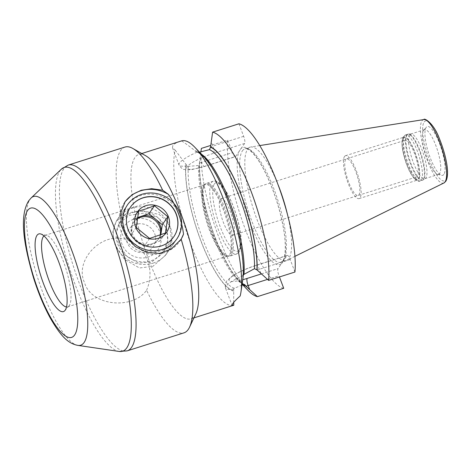 <?xml version="1.0" encoding="UTF-8"?>
<svg xmlns="http://www.w3.org/2000/svg" width="471" height="471" viewBox="0 0 471 471"><rect width="100%" height="100%" fill="white"/><g stroke="black" fill="none" stroke-linecap="round" stroke-linejoin="round"><path stroke-width="0.35" stroke-dasharray="2.35 1.77" d="M203.649 156.484A73.464 19.399 72.4 0 0 195.029 150.761C189.907 146.628 185.427 143.343 181.588 140.894C176.978 142.319 174.058 143.855 172.833 145.51L172.48 147.723L175.188 150.161A86.217 22.767 -107.6 0 0 191.638 246.245A86.217 22.767 -107.6 0 0 233.769 305.243M145.686 155.748A86.217 22.767 -107.6 0 0 138.745 154.494A86.217 22.767 -107.6 0 0 134.93 157.538A86.217 22.767 -107.6 0 0 145.869 251.797A86.217 22.767 -107.6 0 0 190.908 318.843A86.217 22.767 -107.6 0 0 194.729 315.794A86.217 22.767 -107.6 0 0 195.854 313.816M146.593 290.266C150.767 280.31 151.097 270.389 147.594 260.492C143.608 250.643 136.943 243.813 127.6 239.998C102.095 230.131 73.9 260.569 84.539 282.635C91.027 305.909 132.357 310.189 146.593 290.266A97.462 25.734 -107.6 0 0 183.973 332.844M125.009 147.052A97.462 25.734 72.4 0 0 120.688 150.496A97.462 25.734 -107.6 0 0 127.6 239.998M124.833 202.112A33.735 31.881 34.6 0 0 124.438 202.671A33.735 31.881 34.6 0 0 134.082 248.076A33.735 31.881 34.6 0 0 179.957 241.017A33.735 31.881 34.6 0 0 180.311 240.493M166.628 228.217L157.591 217.302L143.679 213.133L129.478 215.365L119.699 222.724L116.531 232.109L118.386 243.531L126.428 255.9L138.291 263.048L151.591 262.106L162.878 252.55L167.741 240.705L166.628 228.217M203.519 185.857A37.486 9.897 72.4 0 1 203.831 185.456A37.486 9.897 72.4 0 1 205.179 184.532A37.486 9.897 72.4 0 1 224.761 213.687A37.486 9.897 72.4 0 1 229.518 254.664A37.486 9.897 72.4 0 1 227.858 255.989A37.486 9.897 72.4 0 1 226.227 256.012A37.486 9.897 72.4 0 1 207.328 224.025A37.486 9.897 72.4 0 1 203.519 185.857M43.98 235.93A37.486 9.897 72.4 0 1 44.939 235.394A37.486 9.897 72.4 0 1 46.57 235.365A37.486 9.897 72.4 0 1 65.469 267.357A37.486 9.897 72.4 0 1 69.278 305.526A37.486 9.897 72.4 0 1 68.966 305.926A37.486 9.897 72.4 0 1 67.618 306.851A37.486 9.897 72.4 0 1 66.523 306.962M220.192 199.351A19.211 5.075 72.4 0 1 221.046 198.668A19.211 5.075 72.4 0 1 231.084 213.61A19.211 5.075 72.4 0 1 233.522 234.611A19.211 5.075 72.4 0 1 232.668 235.288A19.211 5.075 72.4 0 1 222.63 220.351A19.211 5.075 72.4 0 1 220.192 199.351M404.212 140.941A19.211 5.075 72.4 0 1 405.066 140.264A19.211 5.075 72.4 0 1 415.104 155.206A19.211 5.075 72.4 0 1 417.542 176.207A19.211 5.075 72.4 0 1 416.688 176.884A19.211 5.075 72.4 0 1 406.65 161.947A19.211 5.075 72.4 0 1 404.212 140.941M409.64 134.883A23.426 6.188 72.4 0 1 410.683 134.058A23.426 6.188 72.4 0 1 411.13 133.982A23.426 6.188 72.4 0 1 423.199 153.087A23.426 6.188 72.4 0 1 425.896 177.891A23.426 6.188 72.4 0 1 425.272 178.521A23.426 6.188 72.4 0 1 424.854 178.715A23.426 6.188 72.4 0 1 412.614 160.499A23.426 6.188 72.4 0 1 409.64 134.883M423.429 130.508A23.426 6.188 72.4 0 1 423.623 130.261A23.426 6.188 72.4 0 1 424.465 129.684A23.426 6.188 72.4 0 1 436.705 147.9A23.426 6.188 72.4 0 1 439.678 173.516A23.426 6.188 72.4 0 1 438.642 174.341A23.426 6.188 72.4 0 1 437.618 174.358A23.426 6.188 72.4 0 1 425.808 154.364A23.426 6.188 72.4 0 1 423.429 130.508M443.876 174.405A25.593 6.759 72.4 0 1 441.627 175.33A25.593 6.759 72.4 0 1 428.728 153.487A25.593 6.759 72.4 0 1 426.125 127.429A25.593 6.759 72.4 0 1 426.337 127.152A25.593 6.759 72.4 0 1 439.949 144.532A25.593 6.759 72.4 0 1 443.876 174.405M287.428 214.34A59.505 15.714 72.4 0 1 288.847 258.473A59.505 15.714 72.4 0 1 286.798 260.339A59.505 15.714 72.4 0 1 286.209 260.575A59.505 15.714 72.4 0 1 255.123 214.293A59.505 15.714 72.4 0 1 247.569 149.236A59.505 15.714 72.4 0 1 250.207 147.135A59.505 15.714 72.4 0 1 250.819 146.993A59.505 15.714 72.4 0 1 277.866 184.208M238.921 123.796L243.66 136.337A5.999 1.584 -107.6 0 1 244.626 143.455L239.038 151.544A61.383 16.208 72.4 0 1 240.027 149.707A61.383 16.208 72.4 0 1 241.217 148.383A61.383 16.208 72.4 0 1 272.733 189.519A61.383 16.208 72.4 0 1 283.601 260.54A61.383 16.208 72.4 0 1 282.606 262.376A61.383 16.208 72.4 0 1 281.417 263.701L287.004 255.612L256.159 265.403A24.18 4.675 159.3 0 0 230.007 278.267A24.18 4.675 159.3 0 0 242.777 279.709M244.626 143.455L213.781 153.246A24.18 4.675 159.3 0 0 187.058 166.811A24.18 4.675 159.3 0 0 204.791 166.263L235.63 156.472L239.038 151.544A61.383 16.208 72.4 0 0 249.901 222.571A61.383 16.208 72.4 0 0 281.417 263.701L278.014 268.629A5.999 1.584 72.4 0 0 278.979 275.753L279.433 276.966M294.94 272.044L290.201 259.503A5.999 1.584 -107.6 0 0 287.269 255.4A5.999 1.584 -107.6 0 0 287.004 255.612M235.63 156.472A5.999 1.584 72.4 0 1 235.365 156.684A5.999 1.584 72.4 0 1 232.439 152.586L227.699 140.04L210.796 145.409M283.713 288.293A86.217 22.767 72.4 0 1 245.285 229.253A86.217 22.767 72.4 0 1 227.699 140.04M247.675 290.012A86.217 22.767 72.4 0 1 201.382 148.394M175.188 150.161L187.146 165.892L188.353 166.393L198.544 165.486L199.68 164.238L199.398 163.119A73.464 19.399 -107.6 0 0 239.038 280.975A73.464 19.399 -107.6 0 0 243.213 284.655M199.398 163.119L200.905 151.833M240.181 295.971L242.118 284.278M243.254 275.123L242.783 276.453L243.036 277.813M241.994 285.096L234.399 288.246L233.687 289.059L233.722 302.37M233.875 291.078A73.464 19.399 72.4 0 1 200.787 240.699A73.464 19.399 72.4 0 1 185.868 164.026M199.51 152.151L196.484 152.374L195.029 150.761M242.783 276.453C244.855 258.432 236.778 221.07 224.426 192.386C214.611 168.218 201.57 152.38 196.813 152.474L196.484 152.374A30.173 5.835 159.3 0 0 178.98 164.915A30.173 5.835 159.3 0 0 187.146 165.892M114.942 244.62L112.722 232.397L116.19 221.217L126.658 213.339L141.029 210.396L159.133 214.476L166.022 220.187L170.078 227.122L171.42 240.61L165.533 255.3L152.851 266.368L139.416 267.97L124.468 259.321L114.942 244.62M344.495 156.525A22.49 5.94 72.4 0 1 345.49 155.73A22.49 5.94 72.4 0 1 357.242 173.222A22.49 5.94 72.4 0 1 360.091 197.808A22.49 5.94 72.4 0 1 359.096 198.603A22.49 5.94 72.4 0 1 347.345 181.111A22.49 5.94 72.4 0 1 344.495 156.525M403.076 137.932A22.49 5.94 72.4 0 1 404.071 137.138A22.49 5.94 72.4 0 1 415.822 154.629A22.49 5.94 72.4 0 1 418.678 179.215A22.49 5.94 72.4 0 1 417.683 180.01A22.49 5.94 72.4 0 1 405.931 162.519A22.49 5.94 72.4 0 1 403.076 137.932M345.632 159.534A19.211 5.075 -107.6 0 0 348.723 182.342A19.211 5.075 -107.6 0 0 358.955 194.8A19.211 5.075 -107.6 0 0 355.864 171.997A19.211 5.075 -107.6 0 0 345.632 159.534M133.417 219.351A20.618 19.482 34.6 0 0 122.124 244.531A20.618 19.482 34.6 0 0 148.453 256.948A20.618 19.482 34.6 0 0 159.746 231.761A20.618 19.482 34.6 0 0 133.417 219.351M135.465 224.473A14.995 14.171 34.6 0 0 127.252 242.795A14.995 14.171 34.6 0 0 146.404 251.82A14.995 14.171 34.6 0 0 154.618 233.504A14.995 14.171 34.6 0 0 135.465 224.473M153.617 262.971A29.985 28.337 -145.4 0 1 119.887 252.721A29.985 28.337 -145.4 0 1 118.003 218.585A29.985 28.337 -145.4 0 1 131.739 208.276A29.985 28.337 -145.4 0 1 165.468 218.526A29.985 28.337 -145.4 0 1 167.352 252.668A29.985 28.337 -145.4 0 1 153.617 262.971M126.717 205.968A29.985 28.337 34.6 0 1 140.452 195.665A29.985 28.337 -145.4 0 1 174.182 205.915A29.985 28.337 -145.4 0 1 176.066 240.051A29.985 28.337 -145.4 0 1 162.33 250.354A29.985 28.337 34.6 0 1 128.601 240.104A29.985 28.337 34.6 0 1 126.717 205.968L118.003 218.585M130.496 207.087A26.241 24.792 34.6 0 1 130.555 207.01A26.241 24.792 34.6 0 0 132.115 236.919A26.241 24.792 34.6 0 0 161.659 245.927A26.241 24.792 34.6 0 0 173.681 236.913A26.241 24.792 34.6 0 0 173.734 236.836A26.241 24.792 -145.4 0 1 161.659 245.927A26.241 24.792 34.6 0 1 132.145 236.96A26.241 24.792 34.6 0 1 130.496 207.087L120.388 221.723A26.241 24.792 -145.4 0 1 132.41 212.709A26.241 24.792 -145.4 0 1 161.924 221.676A26.241 24.792 -145.4 0 1 163.572 251.549A26.241 24.792 -145.4 0 1 151.55 260.563A26.241 24.792 -145.4 0 1 122.036 251.596A26.241 24.792 -145.4 0 1 120.388 221.723M149.607 238.432L144.085 246.427L159.881 241.07L160.805 234.852M165.403 233.068L159.881 241.07M136.237 227.44L130.714 235.435L144.085 246.427M138.668 211.085L133.146 219.08L130.714 235.435M137.52 217.596L133.146 219.08M137.414 218.261A14.995 14.171 34.6 0 0 134.176 221.553A14.995 14.171 34.6 0 0 131.933 227.257A14.995 14.171 34.6 0 0 137.397 240.934A14.995 14.171 34.6 0 0 151.98 243.748A14.995 14.171 34.6 0 0 158.851 238.597A14.995 14.171 34.6 0 0 160.635 234.911M137.32 218.862A14.995 14.171 34.6 0 0 133.476 222.565A14.995 14.171 34.6 0 0 134.418 239.633A14.995 14.171 34.6 0 0 151.285 244.755A14.995 14.171 -145.4 0 0 158.15 239.604L158.851 238.597M160.164 235.082A14.995 14.171 -145.4 0 1 158.15 239.604M127.223 350.854A97.462 25.734 72.4 0 1 76.308 275.058A97.462 25.734 72.4 0 1 63.938 168.512A97.462 25.734 72.4 0 1 68.26 165.068M204.078 185.221A37.933 10.015 72.4 0 1 204.39 184.815A37.933 10.015 72.4 0 1 224.567 210.572A37.933 10.015 72.4 0 1 230.39 254.852A37.933 10.015 -107.6 0 1 227.057 256.212A37.933 10.015 -107.6 0 1 207.935 223.843A37.933 10.015 -107.6 0 1 204.078 185.221M77.974 345.396A77.998 20.594 72.4 0 1 38.328 279.833A77.998 20.594 72.4 0 1 30.026 199.28A77.998 20.594 72.4 0 1 31.168 197.926M119.198 351.466A96.408 25.458 72.4 0 1 70.203 270.431A96.408 25.458 72.4 0 1 59.935 170.861A96.408 25.458 72.4 0 1 61.348 169.189M203.831 185.456L206.698 183.266A38.233 10.097 72.4 0 0 205.009 184.614A38.233 10.097 -107.6 0 0 209.86 226.416A38.233 10.097 -107.6 0 0 229.836 256.147A38.233 10.097 -107.6 0 0 231.526 254.799A38.233 10.097 72.4 0 0 226.675 212.998A38.233 10.097 72.4 0 0 206.698 183.266L213.222 181.194A38.233 10.097 72.4 0 1 233.198 210.926A38.233 10.097 72.4 0 1 238.049 252.727A38.233 10.097 72.4 0 1 236.354 254.081A38.233 10.097 72.4 0 1 216.377 224.343A38.233 10.097 72.4 0 1 211.532 182.542A38.233 10.097 72.4 0 1 213.222 181.194C212.963 181.047 217.072 179.963 221.046 184.438C224.119 187.682 227.169 192.562 230.201 199.08C238.944 218.038 244.467 244.484 239.121 251.944L236.354 254.081L229.836 256.147L226.227 256.012M214.376 183.955A35.984 9.502 72.4 0 1 233.551 207.293A35.984 9.502 72.4 0 1 239.339 250.007A35.984 9.502 72.4 0 1 220.163 226.669A35.984 9.502 72.4 0 1 214.376 183.955M403.27 138.45A21.931 5.787 72.4 0 1 414.951 152.669A21.931 5.787 72.4 0 1 418.483 178.703A21.931 5.787 72.4 0 1 406.797 164.479A21.931 5.787 72.4 0 1 403.27 138.45M404.56 135.73A24.18 6.382 72.4 0 1 405.631 134.871A24.18 6.382 72.4 0 1 418.26 153.676A24.18 6.382 72.4 0 1 421.327 180.11A24.18 6.382 72.4 0 1 420.256 180.964A24.18 6.382 72.4 0 1 407.627 162.159A24.18 6.382 72.4 0 1 404.56 135.73M406.538 135.1A24.18 6.382 72.4 0 1 407.609 134.247A24.18 6.382 72.4 0 1 420.244 153.046A24.18 6.382 72.4 0 1 423.311 179.48A24.18 6.382 -107.6 0 1 422.24 180.334A24.18 6.382 -107.6 0 1 409.605 161.529A24.18 6.382 -107.6 0 1 406.538 135.1M407.103 135A24.103 6.364 -107.6 0 0 410.453 162.177A24.103 6.364 -107.6 0 0 423.176 179.887A24.103 6.364 -107.6 0 0 423.818 179.239A24.103 6.364 72.4 0 0 421.045 153.729A24.103 6.364 72.4 0 0 408.634 134.07A24.103 6.364 72.4 0 0 407.103 135M424.1 122.071A31.427 8.301 72.4 0 1 440.844 142.454A31.427 8.301 72.4 0 1 445.896 179.763A31.427 8.301 72.4 0 1 429.152 159.381A31.427 8.301 72.4 0 1 424.1 122.071M443.918 182.978A33.282 8.79 72.4 0 1 426.42 157.85A33.282 8.79 72.4 0 1 421.981 120.841A33.282 8.79 72.4 0 1 423.8 119.581M242.4 150.879A59.505 15.714 72.4 0 1 245.038 148.777A59.505 15.714 72.4 0 1 276.13 195.053A59.505 15.714 72.4 0 1 283.677 260.11A59.505 15.714 72.4 0 1 281.04 262.217A59.505 15.714 72.4 0 1 249.954 215.936A59.505 15.714 72.4 0 1 242.4 150.879M290.201 259.503L259.356 269.288A30.173 5.835 159.3 0 0 257.137 270.018M260.916 273.41L259.356 269.288A5.999 1.584 -107.6 0 0 256.43 265.191A5.999 1.584 -107.6 0 0 256.159 265.403M243.024 275.541A30.173 5.835 159.3 0 0 225.521 288.081A30.173 5.835 159.3 0 0 233.687 289.059M213.781 153.246A5.999 1.584 -107.6 0 0 212.815 146.122A30.173 5.835 159.3 0 0 210.596 146.852M243.66 136.337L212.815 146.122L211.261 142.006M199.404 163.048A30.173 5.835 159.3 0 0 201.594 162.371L200.04 158.25M242.901 277.448A73.093 19.299 -107.6 0 0 228.046 201.235A73.093 19.299 -107.6 0 0 195.165 151.12M186.004 164.385A73.093 19.299 -107.6 0 0 200.858 240.599A73.093 19.299 -107.6 0 0 233.74 290.713M234.399 288.246A71.221 18.805 72.4 0 1 202.93 239.545A71.221 18.805 72.4 0 1 188.353 166.393M197.95 152.498A71.221 18.805 72.4 0 1 201.511 154.241M261.44 273.892L278.014 268.629M267.51 279.391L278.979 275.753M243.495 284.555A73.093 19.299 72.4 0 1 213.445 232.998A73.093 19.299 72.4 0 1 199.539 163.484M243.536 284.537A71.221 18.805 72.4 0 1 213.269 236.265A71.221 18.805 72.4 0 1 198.544 165.486M204.791 166.263A5.999 1.584 72.4 0 1 204.526 166.475A5.999 1.584 72.4 0 1 201.594 162.371L232.439 152.586M193.94 317.884L190.908 318.843M125.18 201.594L124.438 202.671M180.699 239.939L179.957 241.017M130.608 206.934L119.699 222.724M173.787 236.754L162.878 252.55M44.939 235.394L205.179 184.532M67.618 306.851L227.858 255.989M68.966 305.926L64.898 310.583M46.57 235.365L40.565 233.91M221.046 198.668L405.066 140.264M232.668 235.288L416.688 176.884M411.13 133.982L408.634 134.07L405.631 134.871L403.488 136.513C400.014 143.137 403.353 155.448 407.65 166.864C412.837 177.985 417.041 182.683 420.256 180.964L423.176 179.887L425.272 178.521M410.683 134.058L424.465 129.684M424.854 178.715L438.642 174.341M437.618 174.358L441.627 175.33M294.928 256.336L286.798 260.339M259.768 145.574L250.819 146.993M286.209 260.575L281.04 262.217L282.788 260.769C285.002 259.021 286.774 245.774 283.383 227.988C280.586 212.509 275.994 197.155 269.612 181.912C263.401 167.523 257.407 157.532 251.632 151.933C248.623 149.254 246.427 148.206 245.038 148.777L250.207 147.135M141.777 153.528L138.745 154.494M239.038 280.975L242.718 284.831M287.269 255.4L256.43 265.191C246.922 268.27 238.95 271.826 232.509 275.847L226.427 281.293C226.639 281.222 224.337 283.089 225.521 288.081L232.015 305.273M172.48 147.723L178.98 164.915C181.164 168.129 182.883 169.625 184.126 169.401L187.953 169.843L192.345 169.46L204.526 166.475L235.365 156.684M244.69 284.578C235.217 279.427 226.804 264.673 217.902 244.231C206.469 217.296 198.697 182.966 199.68 164.238M423.623 130.261L426.337 127.152M127.523 204.803L116.184 221.217M176.872 238.885L165.533 255.3M345.49 155.73L404.071 137.138M359.096 198.603L417.683 180.01M176.066 240.051L167.352 252.668M133.476 222.565L134.176 221.553M173.681 236.913L163.572 251.549"/><path stroke-width="0.71" d="M193.94 317.884L233.769 305.243A86.217 22.767 -107.6 0 0 233.787 305.237L232.015 305.273L232.633 303.766C233.828 302.005 236.348 299.409 240.181 295.971A86.217 22.767 -107.6 0 0 240.94 292.15A86.217 22.767 -107.6 0 0 229.383 216.177A86.217 22.767 -107.6 0 0 195.012 147.452A86.217 22.767 -107.6 0 0 181.606 140.888A86.217 22.767 -107.6 0 0 181.588 140.894L141.777 153.528M189.56 327.162L195.854 313.816A86.217 22.767 -107.6 0 0 186.528 229.783A86.217 22.767 -107.6 0 0 145.686 155.748L132.846 148.471A97.462 25.734 72.4 0 0 125.009 147.052L68.26 165.068A97.462 25.734 72.4 0 1 119.175 240.858A97.462 25.734 72.4 0 1 131.544 347.41A97.462 25.734 72.4 0 1 127.223 350.854L183.973 332.844A97.462 25.734 -107.6 0 0 188.288 329.4A97.462 25.734 72.4 0 0 189.56 327.162A97.462 25.734 72.4 0 0 181.182 239.221L171.279 249.029L159.634 253.374L147.04 252.556L135.183 246.527L126.228 236.689L121.247 224.973L120.741 212.739L125.18 201.594L132.163 194.623L141.223 190.266L151.65 188.688L162.66 190.202L168.541 194.464A33.735 31.881 34.6 0 0 124.833 202.112M132.846 148.471A97.462 25.734 72.4 0 1 162.66 190.202M180.311 240.493A33.735 31.881 34.6 0 0 183.519 234.093L181.182 239.221M183.519 234.093C181.671 219.88 176.678 206.675 168.541 194.464M128.077 229.501A26.241 24.792 -145.4 0 1 130.608 206.934A26.241 24.792 -145.4 0 1 154.994 196.902A26.241 24.792 -145.4 0 1 176.319 214.187A26.241 24.792 -145.4 0 1 173.787 236.754A26.241 24.792 -145.4 0 1 149.401 246.786A26.241 24.792 -145.4 0 1 128.077 229.501M66.523 306.962A37.486 9.897 72.4 0 1 47.377 275.765A37.486 9.897 72.4 0 1 43.279 236.719A37.486 9.897 72.4 0 1 43.98 235.93M65.233 310.142A40.73 10.756 72.4 0 1 64.898 310.583A40.73 10.756 72.4 0 1 43.232 282.918A40.73 10.756 72.4 0 1 36.985 235.376A40.73 10.756 72.4 0 1 40.565 233.91A40.73 10.756 72.4 0 1 61.095 268.67A40.73 10.756 72.4 0 1 65.233 310.142M277.866 184.208A59.505 15.714 72.4 0 1 287.428 214.34M268.623 280.392A86.217 22.767 72.4 0 0 251.037 191.185A86.217 22.767 72.4 0 0 212.604 132.145L238.921 123.796A86.217 22.767 72.4 0 1 277.348 182.83A86.217 22.767 72.4 0 1 294.94 272.044L268.623 280.392L257.078 269.965A73.464 19.399 -107.6 0 0 241.9 196.76A73.464 19.399 -107.6 0 0 210.584 146.923L209.489 149.637L199.51 152.151M242.718 284.831L247.675 290.012A86.217 22.767 72.4 0 0 257.401 296.642L283.713 288.293L279.433 276.966M210.796 145.409L201.382 148.394L200.905 151.833M212.604 132.145L210.584 146.923M257.401 296.642L245.944 286.215L244.69 284.578L241.994 285.096M243.213 284.655A73.464 19.399 -107.6 0 0 245.891 286.162M240.94 292.15L243.036 277.813A73.464 19.399 72.4 0 0 232.386 213.316A73.464 19.399 72.4 0 0 203.649 156.484L195.012 147.452M233.722 302.37L233.787 305.237M243.024 275.541L243.996 274.346L254.475 268.694L257.078 269.965M179.763 213.092A29.985 28.337 34.6 0 0 155.395 193.34A29.985 28.337 34.6 0 0 127.523 204.803A29.985 28.337 34.6 0 0 124.627 230.596A29.985 28.337 34.6 0 0 149.001 250.348A29.985 28.337 34.6 0 0 176.872 238.885A29.985 28.337 34.6 0 0 179.763 213.092M142.519 198.073A26.241 24.792 34.6 0 0 130.555 207.01A26.241 24.792 34.6 0 1 142.519 198.073A26.241 24.792 -145.4 0 1 171.997 207.005A26.241 24.792 -145.4 0 1 173.734 236.836A26.241 24.792 34.6 0 0 171.997 207.005A26.241 24.792 34.6 0 0 142.519 198.073M145.592 205.762A17.804 16.826 34.6 0 0 135.842 227.517A17.804 16.826 34.6 0 0 158.58 238.238A17.804 16.826 34.6 0 0 168.335 216.489A17.804 16.826 34.6 0 0 145.592 205.762M146.316 208.765L138.668 211.085L136.237 227.44L149.607 238.432L165.403 233.068L167.835 216.713L154.464 205.721L146.316 208.765M154.464 205.721L148.942 213.722L137.52 217.596M167.835 216.713L162.307 224.714L148.942 213.722M160.805 234.852L162.307 224.714M160.635 234.911A14.995 14.171 34.6 0 0 161.094 232.892A14.995 14.171 34.6 0 0 155.624 219.215A14.995 14.171 34.6 0 0 141.041 216.401A14.995 14.171 34.6 0 0 137.414 218.261M160.164 235.082A14.995 14.171 -145.4 0 0 155.406 220.64A14.995 14.171 -145.4 0 0 140.346 217.414A14.995 14.171 34.6 0 0 137.32 218.862M74.624 334.993A67.806 17.904 72.4 0 1 38.498 291.019A67.806 17.904 72.4 0 1 27.595 210.525A67.806 17.904 72.4 0 1 63.72 254.505A67.806 17.904 72.4 0 1 74.624 334.993M77.974 345.396C67.324 343.477 60.011 334.887 50.162 317.848C43.915 306.362 38.422 293.197 33.682 278.361C24.033 245.621 18.893 216.554 28.678 200.858L31.168 197.926A77.998 20.594 72.4 0 1 72.569 252.521A77.998 20.594 72.4 0 1 84.126 342.452A77.998 20.594 72.4 0 1 77.974 345.396L119.198 351.466A96.408 25.458 72.4 0 0 126.805 347.828A96.408 25.458 72.4 0 0 112.522 236.672A96.408 25.458 72.4 0 0 61.348 169.189L68.26 165.068M443.918 182.978L445.719 181.376C450.111 174.235 445.996 155.041 439.502 138.88C433.703 122.748 423.971 117.597 423.8 119.581L423.8 119.581A33.282 8.79 72.4 0 1 441.062 146.175A33.282 8.79 72.4 0 1 445.066 181.936A33.282 8.79 72.4 0 1 443.918 182.978L294.928 256.336M245.944 286.215A30.173 5.835 159.3 0 0 248.135 285.538A5.999 1.584 72.4 0 1 247.169 278.42L261.44 273.892M249.689 289.659L248.135 285.538L267.51 279.391M201.511 154.241A71.221 18.805 72.4 0 1 231.32 206.386A71.221 18.805 72.4 0 1 243.996 274.346M242.777 279.709A24.18 4.675 159.3 0 0 247.169 278.42M210.72 147.299A73.093 19.299 72.4 0 1 241.829 196.86A73.093 19.299 72.4 0 1 256.93 269.6M245.756 285.791A73.093 19.299 72.4 0 1 243.495 284.555M209.489 149.637A71.221 18.805 72.4 0 1 239.757 197.914A71.221 18.805 72.4 0 1 254.475 268.694M31.168 197.926L61.348 169.189M127.223 350.854L119.198 351.466M423.8 119.581L259.768 145.574"/></g></svg>
